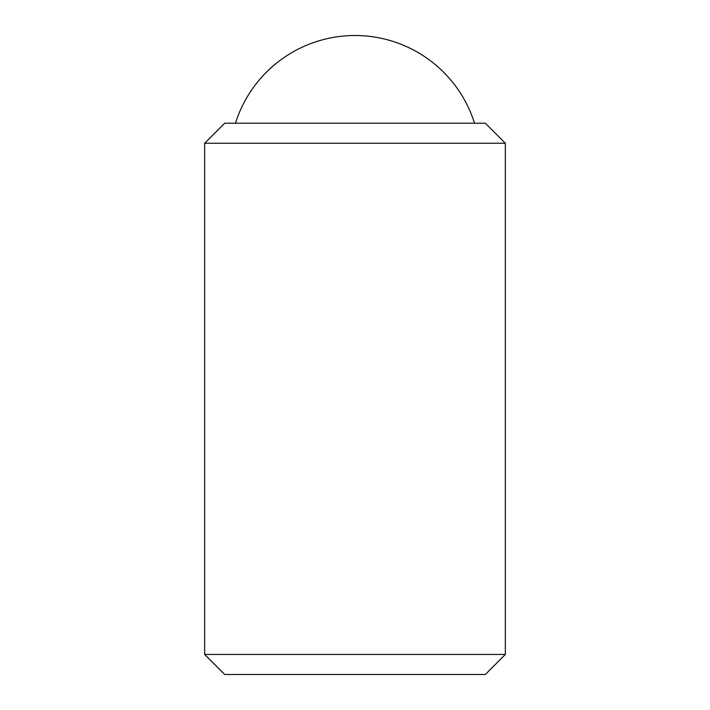 <?xml version="1.0" encoding="UTF-8"?>
<svg xmlns="http://www.w3.org/2000/svg" width="710" height="710" viewBox="0 0 710 710"><rect width="100%" height="100%" fill="white"/><g stroke="black" fill="none" stroke-linecap="round" stroke-linejoin="round"><path stroke-width="1.06" d="M204.649 143.251L224.697 123.203L485.303 123.203L505.351 143.251L505.351 654.451L485.303 674.5L224.697 674.5L204.649 654.451L204.649 143.251L505.351 143.251M204.649 654.451L505.351 654.451M235.48 123.203A125.297 125.297 0 0 1 474.52 123.203"/></g></svg>
